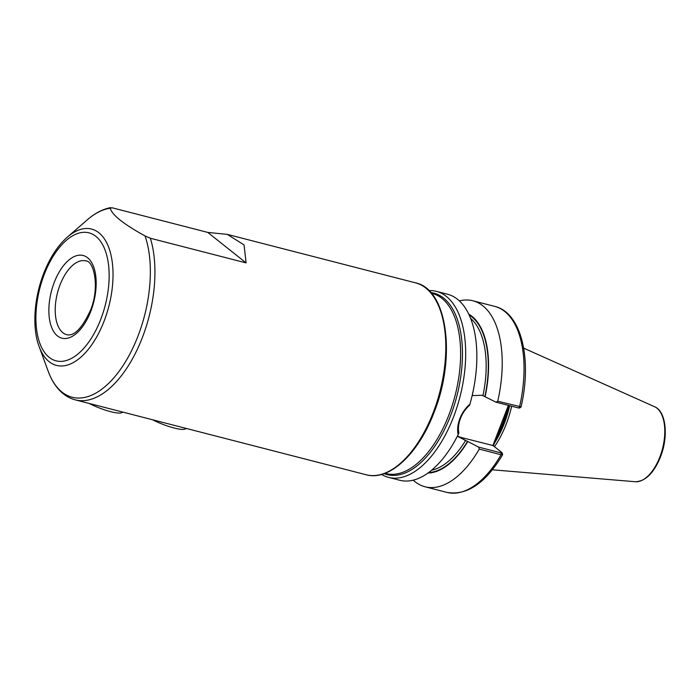 <?xml version="1.0" encoding="UTF-8"?>
<svg xmlns="http://www.w3.org/2000/svg" width="700" height="700" viewBox="0 0 700 700"><rect width="100%" height="100%" fill="white"/><g stroke="black" fill="none" stroke-linecap="round" stroke-linejoin="round"><path stroke-width="1.05" d="M519.321 407.706L518.543 407.986L496.055 402.194L482.064 395.273L472.202 395.605A80.789 41.326 -75.6 0 0 473.629 388.719M469.927 404.145L469.595 405.23C465.517 408.87 462.481 413.28 460.469 418.451C458.491 423.631 457.966 428.47 458.885 432.985L458.168 434.63C457.109 429.704 457.669 424.375 459.847 418.644C462.079 412.921 465.439 408.091 469.927 404.145A96.031 49.123 -75.6 0 0 447.571 294.245L436.406 291.375A96.031 49.123 -75.6 0 0 428.925 290.588M145.04 235.935L150.377 238.254L246.102 262.902L244.055 244.93L227.281 234.377L207.76 232.409L112.044 207.769L110.206 208.232C112.018 214.926 123.629 224.166 145.04 235.935A97.291 49.77 -75.6 0 1 137.996 336.061A97.291 49.77 -75.6 0 1 48.221 371.306C51.433 380.126 55.913 387.161 61.67 392.42C65.721 396.06 70.254 398.545 75.285 399.866A99.076 50.68 104.4 0 0 142.345 337.592A99.076 50.68 104.4 0 0 150.377 238.254M381.588 474.442A96.031 49.123 -75.6 0 0 388.517 477.365A96.031 49.123 -75.6 0 0 453.512 417.007A96.031 49.123 -75.6 0 0 436.406 291.375M508.883 405.493L502.74 423.29L493.334 445.777M494.471 446.679A67.979 34.773 -75.6 0 0 506.205 424.13A67.979 34.773 -75.6 0 0 511.674 406.21M366.196 474.766A99.076 50.68 -75.6 0 0 433.248 412.493A99.076 50.68 -75.6 0 0 415.608 282.87C447.545 289.275 456.33 357.394 434.017 412.527C418.495 453.74 389.261 481.329 366.196 474.766L75.285 399.866M496.055 402.194L497.726 401.249L520.66 406.735M519.496 408.065L521.028 407.041C532.306 359.546 521.465 312.594 494.751 306.399L472.938 300.781A96.031 49.123 -75.6 0 0 459.384 300.877M497.726 401.249A96.031 49.123 -75.6 0 0 472.938 300.781M485.135 396.559A82.828 42.367 -75.6 0 0 468.816 314.178M388.517 477.365L399.674 480.244A96.031 49.123 -75.6 0 0 458.168 434.63M502.198 452.9L502.635 454.702C485.546 483.236 466.952 495.801 446.863 492.389A96.031 49.123 -75.6 0 0 501.069 454.738L479.255 449.12L478.713 447.142L501.2 452.935L501.979 452.655L493.045 445.55L461.274 437.483A24.544 20.562 -51.5 0 1 457.459 436.021M502.39 454.081L501.069 454.738L501.2 452.935L501.979 452.655M413.227 480.139A96.031 49.123 -75.6 0 0 425.049 486.771A96.031 49.123 -75.6 0 0 479.255 449.12M427.91 473.043A82.828 42.367 -75.6 0 0 467.793 441.507L478.713 447.142M457.336 436.266L467.793 441.507M110.582 207.611L110.206 208.232A97.291 49.77 -75.6 0 0 87.211 219.896C94.728 213.334 102.515 209.239 110.582 207.611M492.852 445.611L508.384 405.37M507.719 408.502L507.106 408.686M496.571 437.395L495.95 437.588M246.102 262.902L207.76 232.409M123.06 412.134L121.546 412.773A22.864 4.375 -158.9 0 1 110.705 411.67A22.864 4.375 -158.9 0 1 89.101 403.419M186.48 428.47L184.975 429.1A22.864 4.375 -158.9 0 1 184.327 429.293A22.864 4.375 -158.9 0 1 152.521 419.755M54.276 282.336A42.683 21.831 104.4 0 1 87.605 257.757A42.683 21.831 104.4 0 1 90.764 311.351A42.683 21.831 104.4 0 1 57.444 335.921A42.683 21.831 104.4 0 1 54.276 282.336M85.829 260.916A38.106 19.495 -75.6 0 0 60.043 284.865A38.106 19.495 -75.6 0 0 66.824 334.723C74.156 336.376 81.987 328.361 90.309 310.678C99.951 288.269 94.194 260.767 85.829 260.916M39.156 346.64C32.357 329.096 33.46 299.994 43.671 273.499C49.744 257.898 57.636 245.77 67.358 237.116A70.376 35.998 104.4 0 1 107.774 245.079A70.376 35.998 104.4 0 1 104.09 321.142A70.376 35.998 104.4 0 1 39.156 346.64L48.221 371.306M100.765 319.296A66.071 33.792 -75.6 0 0 95.865 236.338A66.071 33.792 -75.6 0 0 44.284 274.382A66.071 33.792 -75.6 0 0 49.175 357.341A66.071 33.792 -75.6 0 0 100.765 319.296M430.78 292.539A93.695 47.924 104.4 0 1 450.573 415.713A93.695 47.924 104.4 0 1 384.16 473.629M385 473.314L385.901 473.55A92.986 47.565 -75.6 0 0 448.831 415.1A92.986 47.565 -75.6 0 0 432.267 293.457L431.375 293.221M495.373 440.493A67.366 34.458 -75.6 0 0 503.668 423.334A67.366 34.458 -75.6 0 0 509.084 405.545M494.988 441.49A67.366 34.458 -75.6 0 0 503.851 423.386A67.366 34.458 -75.6 0 0 509.276 405.598M494.2 443.529A67.428 34.492 -75.6 0 0 504.271 423.509A67.428 34.492 -75.6 0 0 509.696 405.703M654.57 406.726C666.278 411.451 668.596 436.608 660.45 456.995C653.809 473.174 645.418 481.416 635.259 481.722A38.867 19.88 -75.6 0 0 659.855 457.004A38.867 19.88 -75.6 0 0 654.57 406.726L523.688 348.154M518.543 407.986L519.54 406.866A96.031 49.123 -75.6 0 0 494.751 306.399M484.907 396.375A82.311 42.105 -75.6 0 0 469.192 314.991M482.956 395.509A80.789 41.326 -75.6 0 0 470.662 318.439M428.636 472.526A82.311 42.105 -75.6 0 0 467.565 441.324M431.585 470.207A80.789 41.326 -75.6 0 0 465.614 440.449M464.721 440.221L461.274 437.483M67.358 237.116L87.211 219.896M415.608 282.87L227.281 234.377M446.863 492.389L425.049 486.771M635.259 481.722L492.363 469.796"/></g></svg>
